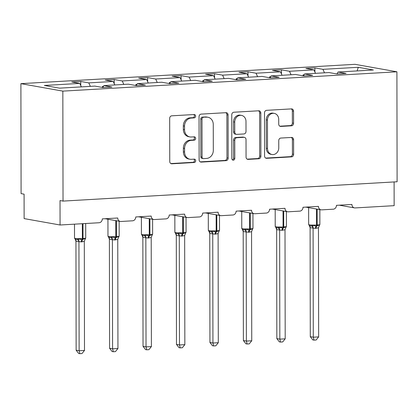 <?xml version="1.0" encoding="UTF-8"?>
<svg xmlns="http://www.w3.org/2000/svg" width="418" height="418" viewBox="0 0 418 418"><rect width="100%" height="100%" fill="white"/><g stroke="black" fill="none" stroke-linecap="round" stroke-linejoin="round"><path stroke-width="0.63" d="M195.624 116.12A1.688 1.468 100.1 0 0 194.145 114.527L171.782 115.817A2.409 2.095 100.1 0 0 169.682 118.341L169.755 161.52A2.409 2.095 100.1 0 0 171.437 163.772A2.409 2.095 100.1 0 0 171.866 163.793L194.229 162.503A1.688 1.468 100.1 0 0 194.224 159.143L191.329 159.31A7.717 6.704 100.1 0 1 189.965 159.232A7.717 6.704 100.1 0 1 184.578 152.027L184.573 148.427A7.717 6.704 100.1 0 1 191.298 140.359L194.192 140.192A1.688 1.468 100.1 0 0 194.182 136.832L191.292 136.999A7.717 6.704 100.1 0 1 189.924 136.921A7.717 6.704 100.1 0 1 184.542 129.716L184.537 126.116A7.717 6.704 100.1 0 1 191.256 118.054L194.151 117.886A1.688 1.468 100.1 0 0 195.624 116.12M189.924 136.921L188.727 136.707A7.717 6.704 100.1 0 1 183.345 129.502L183.335 125.902A7.717 6.704 100.1 0 1 190.059 117.839L192.954 117.672A1.688 1.468 100.1 0 0 193.764 114.548M170.873 163.569L193.032 162.288A1.688 1.468 100.1 0 0 193.842 159.164M189.965 159.232L188.764 159.018A7.717 6.704 100.1 0 1 183.382 151.812L183.377 148.212A7.717 6.704 100.1 0 1 190.096 140.145L192.991 139.978A1.688 1.468 100.1 0 0 193.806 136.858M291.466 125.808A2.409 2.095 100.1 0 0 293.567 123.284L293.546 111.172A2.409 2.095 100.1 0 0 291.863 108.92A2.409 2.095 100.1 0 0 291.435 108.894L266.6 110.331A2.409 2.095 100.1 0 0 264.5 112.855L264.573 156.034A2.409 2.095 100.1 0 0 266.256 158.286A2.409 2.095 100.1 0 0 266.684 158.307L291.518 156.87A2.409 2.095 100.1 0 0 293.619 154.352L293.593 139.716A2.409 2.095 100.1 0 0 291.91 137.465A2.409 2.095 100.1 0 0 291.487 137.444L280.859 138.055A2.409 2.095 100.1 0 0 278.759 140.579L278.769 147.831A6.448 5.601 100.1 0 1 272.008 154.508A6.448 5.601 100.1 0 1 267.51 148.484L267.457 120.06A6.448 5.601 100.1 0 1 274.218 113.382A6.448 5.601 100.1 0 1 278.717 119.407L278.728 124.146A2.409 2.095 100.1 0 0 280.41 126.398A2.409 2.095 100.1 0 0 280.839 126.424L291.466 125.808L290.27 125.593A2.409 2.095 100.1 0 0 292.37 123.075L292.349 110.958A2.409 2.095 100.1 0 0 291.231 108.91M62.836 91.124L396.907 71.791L354.971 64.32L20.9 83.652L62.836 91.124L63.029 201.095L60.03 200.562L60.072 224.999L99.097 222.742A3.684 3.203 100.1 0 0 102.311 218.891L117.745 217.997A3.684 3.203 -79.9 0 0 120.316 221.441A3.684 3.203 -79.9 0 0 120.969 221.477L132.548 220.809A3.684 3.203 100.1 0 0 135.761 216.958L151.196 216.064A3.684 3.203 -79.9 0 0 153.767 219.502A3.684 3.203 -79.9 0 0 154.42 219.539L165.998 218.87A3.684 3.203 100.1 0 0 169.212 215.019L184.646 214.126A3.684 3.203 -79.9 0 0 187.217 217.569A3.684 3.203 -79.9 0 0 187.87 217.606L199.449 216.937A3.684 3.203 100.1 0 0 202.662 213.086L218.097 212.192A3.684 3.203 -79.9 0 0 220.667 215.631A3.684 3.203 -79.9 0 0 221.321 215.672L232.899 214.998A3.684 3.203 100.1 0 0 236.113 211.147L251.547 210.254A3.684 3.203 -79.9 0 0 254.118 213.697A3.684 3.203 -79.9 0 0 254.771 213.734L266.35 213.065A3.684 3.203 100.1 0 0 269.558 209.214L284.998 208.321A3.684 3.203 -79.9 0 0 287.568 211.759A3.684 3.203 -79.9 0 0 288.221 211.801L299.8 211.127A3.684 3.203 100.1 0 0 303.008 207.276L318.448 206.382A3.684 3.203 -79.9 0 0 321.019 209.826A3.684 3.203 -79.9 0 0 321.672 209.862L333.25 209.193A3.684 3.203 100.1 0 0 336.459 205.342L351.899 204.449A3.684 3.203 -79.9 0 0 354.469 207.887A3.684 3.203 -79.9 0 0 355.122 207.929L394.148 205.666L394.106 181.934M396.907 71.791L397.1 181.762L63.029 201.095M228.087 114.96A2.409 2.095 100.1 0 0 226.404 112.708A2.409 2.095 100.1 0 0 225.981 112.682L201.142 114.119A2.409 2.095 100.1 0 0 199.041 116.643L199.12 159.822A2.409 2.095 100.1 0 0 200.802 162.069A2.409 2.095 100.1 0 0 201.225 162.095L226.065 160.658A2.409 2.095 100.1 0 0 228.165 158.14L228.087 114.96L226.89 114.746A2.409 2.095 100.1 0 0 225.772 112.693M233.871 112.228L258.705 110.791A2.409 2.095 100.1 0 1 259.134 110.817A2.409 2.095 100.1 0 1 260.816 113.069L260.889 156.243A2.409 2.095 100.1 0 1 258.789 158.767L248.161 159.378A2.409 2.095 100.1 0 1 247.738 159.357A2.409 2.095 100.1 0 1 246.056 157.105L246.024 139.591A2.409 2.095 100.1 0 0 244.342 137.339A2.409 2.095 100.1 0 0 243.913 137.313L236.865 137.726A2.409 2.095 100.1 0 0 234.764 140.244L234.796 158.474A1.688 1.468 100.1 0 1 231.849 158.647L231.771 114.746A2.409 2.095 100.1 0 1 233.871 112.228M80.763 85.591L80.758 81.463L71.75 81.985L79.775 83.412L44.397 85.46L59.492 88.151L94.876 86.103L102.901 87.534L111.909 87.012L103.878 85.58L128.326 84.164L136.352 85.596L145.359 85.073L137.329 83.647L161.776 82.231L169.802 83.663L178.81 83.14L170.779 81.709L195.222 80.293L203.252 81.724L212.255 81.202L204.23 79.775L228.672 78.359L236.703 79.791L245.706 79.268L237.68 77.837L262.123 76.426L270.153 77.852L279.156 77.33L271.13 75.904L295.573 74.488L303.604 75.919L312.607 75.397L304.581 73.965L329.023 72.554L337.054 73.981L346.057 73.458L338.031 72.032L336.992 73.97M314.916 72.042L314.906 67.915L305.903 68.432L313.928 69.863L289.486 71.279L291.053 74.749M315.501 73.333L313.928 69.863M281.466 73.976L281.455 69.848L272.452 70.37L280.478 71.802L256.035 73.213L257.603 76.687M282.051 75.271L280.478 71.802M248.015 75.914L248.005 71.786L239.002 72.304L247.028 73.735L222.585 75.151L224.152 78.621M248.6 77.205L247.028 73.735M214.565 77.847L214.554 73.72L205.551 74.242L213.577 75.668L189.135 77.084L190.702 80.559M215.15 79.143L213.577 75.668M181.114 79.786L181.104 75.658L172.101 76.175L180.127 77.607L155.684 79.023L157.252 82.492M181.699 81.076L180.127 77.607M147.664 81.719L147.653 77.591L138.651 78.114L146.676 79.54L122.234 80.956L123.806 84.426M148.249 83.015L146.676 79.54M114.213 83.657L114.208 79.53L105.2 80.047L113.226 81.479L88.783 82.895L80.758 81.463M114.798 84.948L113.226 81.479M81.348 86.887L79.775 83.412M60.072 224.999L24.129 218.598L24.087 194.161L21.093 193.628L20.9 83.652M324.504 72.816L322.936 69.341L314.906 67.915M281.455 69.848L289.486 71.279M304.581 73.965L303.541 75.909M248.005 71.786L256.035 73.213M271.13 75.904L270.091 77.842M214.554 73.72L222.585 75.151M237.68 77.837L236.64 79.781M181.104 75.658L189.135 77.084M204.23 79.775L203.19 81.714M147.653 77.591L155.684 79.023M170.779 81.709L169.739 83.652M114.208 79.53L122.234 80.956M137.329 83.647L136.289 85.585M357.082 70.929L358.315 67.293L322.936 69.341M358.315 67.293L373.41 69.984L338.031 72.032M304.137 74.791L303.092 74.853L303.249 75.857M270.686 76.729L269.647 76.792L269.798 77.79M237.236 78.662L236.196 78.725L236.348 79.728M203.785 80.601L202.746 80.658L202.902 81.662M170.335 82.534L169.295 82.597L169.452 83.6M136.89 84.473L135.845 84.53L136.002 85.533M103.439 86.406L102.394 86.469L102.551 87.472M90.356 86.364L88.783 82.895M103.878 85.58L102.844 87.519M200.238 161.87L224.863 160.444A2.409 2.095 100.1 0 0 226.964 157.926L226.89 114.746M203.467 117.343A1.688 1.468 100.1 0 0 201.993 119.109L202.061 157.011A1.688 1.468 100.1 0 0 203.535 158.605L206.586 158.427A7.717 6.704 100.1 0 0 213.311 150.36L213.264 124.454A7.717 6.704 100.1 0 0 207.882 117.249A7.717 6.704 100.1 0 0 206.518 117.171L202.265 117.134A1.688 1.468 100.1 0 0 200.797 118.895L201.993 119.109M203.237 158.589L202.04 158.375A1.688 1.468 100.1 0 1 200.865 156.797L200.797 118.895M207.882 117.249L206.685 117.035A7.717 6.704 100.1 0 0 205.316 116.956L206.518 117.171M202.265 117.134L205.316 116.956M247.169 159.154L257.592 158.553A2.409 2.095 100.1 0 0 259.693 156.034L259.62 112.855A2.409 2.095 100.1 0 0 258.502 110.801M244.342 137.339L243.145 137.125A2.409 2.095 100.1 0 0 242.717 137.104L235.663 137.512A2.409 2.095 100.1 0 0 233.563 140.03L233.594 158.26L234.796 158.474M232.455 159.963A1.688 1.468 100.1 0 0 233.594 158.26M245.993 121.424A6.448 5.601 100.1 0 0 241.494 115.399A6.448 5.601 100.1 0 0 234.733 122.072L234.749 132.088A2.409 2.095 100.1 0 0 236.431 134.34A2.409 2.095 100.1 0 0 236.86 134.366L243.908 133.959A2.409 2.095 100.1 0 0 246.009 131.435L245.993 121.424M241.494 115.399L240.293 115.185A6.448 5.601 100.1 0 0 233.531 121.857L234.733 122.072M236.431 134.34L235.235 134.126A2.409 2.095 100.1 0 1 233.552 131.874L233.531 121.857M279.846 126.199L290.27 125.593M274.218 113.382L273.022 113.168A6.448 5.601 100.1 0 0 266.261 119.846L267.457 120.06M272.008 154.508L270.812 154.294A6.448 5.601 100.1 0 1 266.313 148.27L266.261 119.846M265.691 158.082L290.322 156.656A2.409 2.095 100.1 0 0 292.422 154.137L292.396 139.507A2.409 2.095 100.1 0 0 291.278 137.454M75.945 241.254L76.139 350.221L79.133 350.754L84.493 350.446L84.305 241.364L81.301 241.902L75.971 241.27L75.271 239.279M84.493 350.446L81.991 353.555L79.848 353.68L79.133 350.754L78.939 241.787M75.381 239.357L74.514 238.124A5.282 0.533 -0.1 0 0 75.188 238.385A5.282 0.533 -0.1 0 0 82.372 238.573L82.346 223.714M75.078 239.148L77.325 239.551L78.532 238.871L82.038 239.613A1.228 0.596 -93.3 0 0 82.372 238.573L83.015 238.537L82.989 223.677M81.301 241.902A2.701 1.311 86.7 0 1 82.038 239.613L85.45 238.469L85.162 239.096M84.305 241.364L85.45 238.469M78.939 241.677L78.532 238.871M79.848 353.68L78.652 353.466L76.139 350.221M109.396 239.315L109.589 348.283L112.583 348.816L117.944 348.507L117.756 239.43L114.751 239.963L109.422 239.336L108.722 237.34M117.944 348.507L115.441 351.616L113.299 351.742L112.583 348.816L112.39 239.848M108.832 237.419L107.964 236.191A5.282 0.533 -0.1 0 0 108.638 236.447A5.282 0.533 -0.1 0 0 115.823 236.64L115.796 220.631M108.528 237.215L110.775 237.617L111.982 236.933L115.488 237.68A1.228 0.596 -93.3 0 0 115.823 236.64L116.465 236.604L116.439 220.746M114.751 239.963A2.701 1.311 86.7 0 1 115.488 237.68L118.9 236.536L118.613 237.163M117.756 239.43L118.9 236.536M112.39 239.739L111.982 236.933M113.299 351.742L112.102 351.528L109.589 348.283M142.846 237.382L143.04 346.35L146.034 346.883L151.394 346.574L151.206 237.492L148.202 238.03L142.872 237.398L142.172 235.407M151.394 346.574L148.892 349.683L146.749 349.809L146.034 346.883L145.84 237.915A2.701 2.32 -115.1 0 0 144.226 235.679L145.433 235L148.939 235.742A1.228 0.596 -93.3 0 0 149.273 234.702L149.247 218.698M141.979 235.277L144.226 235.679M148.202 238.03A2.701 1.311 86.7 0 1 148.939 235.742L152.351 234.597L152.063 235.224M151.206 237.492L152.351 234.597M145.84 237.805L145.433 235M146.749 349.809L145.553 349.594L143.04 346.35M176.297 235.444L176.485 344.411L179.484 344.949L184.845 344.636L184.657 235.559L181.652 236.092L176.323 235.465L175.623 233.469M184.845 344.636L182.342 347.745L180.2 347.87L179.484 344.949L179.291 235.977M175.732 233.547L174.865 232.319A5.282 0.533 -0.1 0 0 175.539 232.575A5.282 0.533 -0.1 0 0 182.723 232.769L182.697 216.759M175.429 233.343L177.676 233.746L178.883 233.061L182.389 233.808A1.228 0.596 -93.3 0 0 182.723 232.769L183.366 232.732L183.34 216.874M181.652 236.092A2.701 1.311 86.7 0 1 182.389 233.808L185.801 232.664L185.514 233.291M184.657 235.559L185.801 232.664M179.291 235.867L178.883 233.061M180.2 347.87L179.003 347.656L176.485 344.411M209.747 233.51L209.935 342.478L212.934 343.011L218.295 342.703L218.107 233.62L215.103 234.158L209.773 233.531L209.073 231.535M218.295 342.703L215.792 345.811L213.65 345.937L212.934 343.011L212.741 234.043M209.183 231.614L208.316 230.381A5.282 0.533 -0.1 0 0 208.99 230.642A5.282 0.533 -0.1 0 0 216.174 230.835L216.148 214.826M208.88 231.405L211.127 231.807L212.334 231.128L215.84 231.87A1.228 0.596 -93.3 0 0 216.174 230.835L216.817 230.793L216.79 214.941M215.103 234.158A2.701 1.311 86.7 0 1 215.84 231.87L219.251 230.726L218.964 231.353M218.107 233.62L219.251 230.726M212.741 233.934L212.334 231.128M213.65 345.937L212.454 345.723L209.935 342.478M243.198 231.572L243.386 340.539L246.385 341.078L251.746 340.764L251.558 231.687L248.553 232.22L243.224 231.593L242.524 229.597M251.746 340.764L249.243 343.873L247.101 343.998L246.385 341.078L246.192 232.105M242.33 229.472L244.577 229.874L245.784 229.195L249.29 229.937A1.228 0.596 -93.3 0 0 249.624 228.897L249.598 212.893M248.553 232.22A2.701 1.311 86.7 0 1 249.29 229.937L252.702 228.792L252.415 229.419M251.558 231.687L252.702 228.792M246.192 231.995L245.784 229.195M247.101 343.998L245.904 343.784L243.386 340.539M276.648 229.639L276.836 338.606L279.835 339.139L285.196 338.831L285.003 229.748L282.004 230.287L276.674 229.66L275.974 227.664M285.196 338.831L282.688 341.94L280.551 342.065L279.835 339.139L279.642 230.172M276.084 227.742L275.216 226.514A5.282 0.533 -0.1 0 0 275.89 226.77A5.282 0.533 -0.1 0 0 283.075 226.964L283.049 210.954M275.781 227.538L278.027 227.935L279.234 227.256L282.74 227.998A1.228 0.596 -93.3 0 0 283.075 226.964L283.717 226.922L283.691 211.069M282.004 230.287A2.701 1.311 86.7 0 1 282.74 227.998L286.152 226.854L285.865 227.481M285.003 229.748L286.152 226.854M279.642 230.062L279.234 227.256M280.551 342.065L279.355 341.851L276.836 338.606M310.099 227.7L310.287 336.673L313.286 337.206L318.647 336.892L318.453 227.815L315.454 228.348L310.125 227.721L309.425 225.725M318.647 336.892L316.139 340.001L314.002 340.127L313.286 337.206L313.092 228.233M309.534 225.804L308.667 224.576A5.282 0.533 -0.1 0 0 309.341 224.832A5.282 0.533 -0.1 0 0 316.525 225.025L316.499 209.021M309.231 225.6L311.478 226.002L312.685 225.323L316.191 226.065A1.228 0.596 -93.3 0 0 316.525 225.025L317.168 224.988L317.142 209.136M315.454 228.348A2.701 1.311 86.7 0 1 316.191 226.065L319.603 224.921L319.315 225.548M318.453 227.815L319.603 224.921M313.092 228.124L312.685 225.323M314.002 340.127L312.8 339.912L310.287 336.673M190.059 117.839L191.256 118.054M183.335 125.902L184.537 126.116M183.345 129.502L184.542 129.716M192.991 139.978L194.192 140.192M190.096 140.145L191.298 140.359M183.377 148.212L184.573 148.427M183.382 151.812L184.578 152.027M193.032 162.288L194.229 162.503M171.03 163.647L171.866 163.793M192.954 117.672L194.151 117.886M226.964 157.926L228.165 158.14M224.863 160.444L226.065 160.658M200.389 161.949L201.225 162.095M200.865 156.797L202.061 157.011M259.62 112.855L260.816 113.069M259.693 156.034L260.889 156.243M257.592 158.553L258.789 158.767M247.325 159.232L248.161 159.378M242.717 137.104L243.913 137.313M235.663 137.512L236.865 137.726M233.563 140.03L234.764 140.244M233.552 131.874L234.749 132.088M280.003 126.273L280.839 126.424M266.313 148.27L267.51 148.484M292.396 139.507L293.593 139.716M292.422 154.137L293.619 154.352M290.322 156.656L291.518 156.87M265.848 158.161L266.684 158.307M292.349 110.958L293.546 111.172M292.37 123.075L293.567 123.284M81.944 241.86A2.701 1.311 86.7 0 1 82.68 239.577A1.228 0.596 86.7 0 0 83.015 238.537A5.282 0.533 -0.1 0 0 85.721 238.072L85.695 223.52M75.355 239.342A2.701 2.158 -50.6 0 1 75.971 241.27M77.325 239.551A2.701 2.32 -115.1 0 1 78.918 241.797M115.394 239.927A2.701 1.311 86.7 0 1 116.131 237.643A1.228 0.596 86.7 0 0 116.465 236.604A5.282 0.533 -0.1 0 0 119.172 236.133L119.146 221.232M108.805 237.408A2.701 2.158 -50.6 0 1 109.422 239.336M110.775 237.617A2.701 2.32 -115.1 0 1 112.369 239.859M142.292 235.486L141.415 234.252A5.282 0.533 -0.1 0 0 142.089 234.514A5.282 0.533 -0.1 0 0 149.273 234.702L149.916 234.665L149.89 218.813M148.845 237.994A2.701 1.311 86.7 0 1 149.581 235.705A1.228 0.596 86.7 0 0 149.916 234.665A5.282 0.533 -0.1 0 0 152.622 234.2L152.596 219.293M142.256 235.47A2.701 2.158 -50.6 0 1 142.872 237.398M182.295 236.055A2.701 1.311 86.7 0 1 183.032 233.772A1.228 0.596 86.7 0 0 183.366 232.732A5.282 0.533 -0.1 0 0 186.073 232.262L186.047 217.36M175.706 233.537A2.701 2.158 -50.6 0 1 176.323 235.465M177.676 233.746A2.701 2.32 -115.1 0 1 179.27 235.987M215.745 234.122A2.701 1.311 86.7 0 1 216.482 231.833A1.228 0.596 86.7 0 0 216.817 230.793A5.282 0.533 -0.1 0 0 219.523 230.328L219.497 215.422M209.157 231.598A2.701 2.158 -50.6 0 1 209.773 233.531M211.127 231.807A2.701 2.32 -115.1 0 1 212.72 234.054M242.644 229.675L241.766 228.447A5.282 0.533 -0.1 0 0 242.44 228.703A5.282 0.533 -0.1 0 0 249.624 228.897L250.267 228.86L250.241 213.002M249.196 232.183A2.701 1.311 86.7 0 1 249.933 229.9A1.228 0.596 86.7 0 0 250.267 228.86A5.282 0.533 -0.1 0 0 252.974 228.39L252.947 213.488M242.607 229.665A2.701 2.158 -50.6 0 1 243.224 231.593M244.577 229.874A2.701 2.32 -115.1 0 1 246.171 232.121M282.646 230.25A2.701 1.311 86.7 0 1 283.383 227.962A1.228 0.596 86.7 0 0 283.717 226.922A5.282 0.533 -0.1 0 0 286.424 226.457L286.398 211.55M276.058 227.726A2.701 2.158 -50.6 0 1 276.674 229.66M278.027 227.935A2.701 2.32 -115.1 0 1 279.621 230.182M316.097 228.312A2.701 1.311 86.7 0 1 316.834 226.028A1.228 0.596 86.7 0 0 317.168 224.988A5.282 0.533 -0.1 0 0 319.875 224.518L319.848 209.617M309.503 225.793A2.701 2.158 -50.6 0 1 310.125 227.721M311.478 226.002A2.701 2.32 -115.1 0 1 313.072 228.249M105.101 218.729L120.316 221.441M138.551 216.796L153.767 219.502M172.002 214.857L187.217 217.569M205.452 212.924L220.667 215.631M238.903 210.986L254.118 213.697M272.353 209.052L287.568 211.759M305.804 207.114L321.019 209.826M339.254 205.181L354.469 207.887M74.514 238.124L74.493 224.168M85.721 238.072L85.178 239.148M107.964 236.191L107.938 219.236M119.172 236.133L118.628 237.215M141.415 234.252L141.388 217.297M152.622 234.2L152.079 235.277M174.865 232.319L174.839 215.364M186.073 232.262L185.529 233.343M208.316 230.381L208.289 213.426M219.523 230.328L218.98 231.405M241.766 228.447L241.74 211.492M252.974 228.39L252.43 229.472M275.216 226.514L275.19 209.554M286.424 226.457L285.881 227.533M308.667 224.576L308.636 207.621M319.875 224.518L319.331 225.6"/></g></svg>
